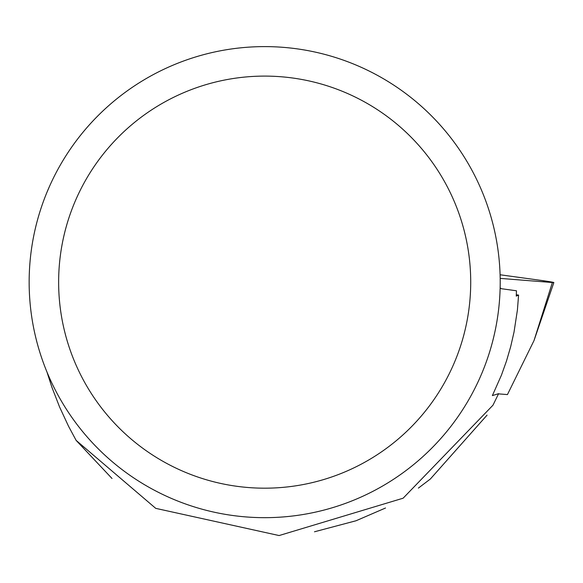 <?xml version="1.0" encoding="UTF-8"?>
<svg xmlns="http://www.w3.org/2000/svg" width="583" height="583" viewBox="0 0 583 583"><rect width="100%" height="100%" fill="white"/><g stroke="black" fill="none" stroke-linecap="round" stroke-linejoin="round"><path stroke-width="0.87" d="M552.371 282.529A11.704 0.379 7.9 0 0 553.85 282.551A11.704 0.379 7.9 0 0 542.11 280.547L500.09 274.768L542.11 280.547L552.371 282.529L500.178 278.382L552.371 282.529L534.021 340.552L507.443 394.582L498.501 393.875M112.023 478.497L76.133 440.391L155.734 508.354L279.097 535.551L403.123 498.203L492.985 405.185L498.596 393.663L492.38 395.602L501.453 375.109L506.481 361.045L510.672 346.696L514.017 332.135L517.413 309.981L518.579 295.085L516.319 294.772M500.134 287.82L501.169 288.68L516.48 290.786L516.246 296.106L518.579 295.085M76.133 440.391L68.546 426.268L59.553 406.941L51.858 387.141L46.975 372.02M46.975 192.266L49.628 186.079M314.477 531.783L356.016 520.765L385.516 508.012M418.39 488.095L430.349 479.022L487.067 415.118M29.15 282.143A235.525 235.525 0 0 1 382.441 78.166A235.525 235.525 0 0 1 382.441 486.113A235.525 235.525 0 0 1 29.15 282.143M58.635 282.143A206.039 206.039 0 0 1 367.698 103.708A206.039 206.039 0 0 1 367.698 460.577A206.039 206.039 0 0 1 58.635 282.143M534.021 340.552L553.85 282.551"/></g></svg>
